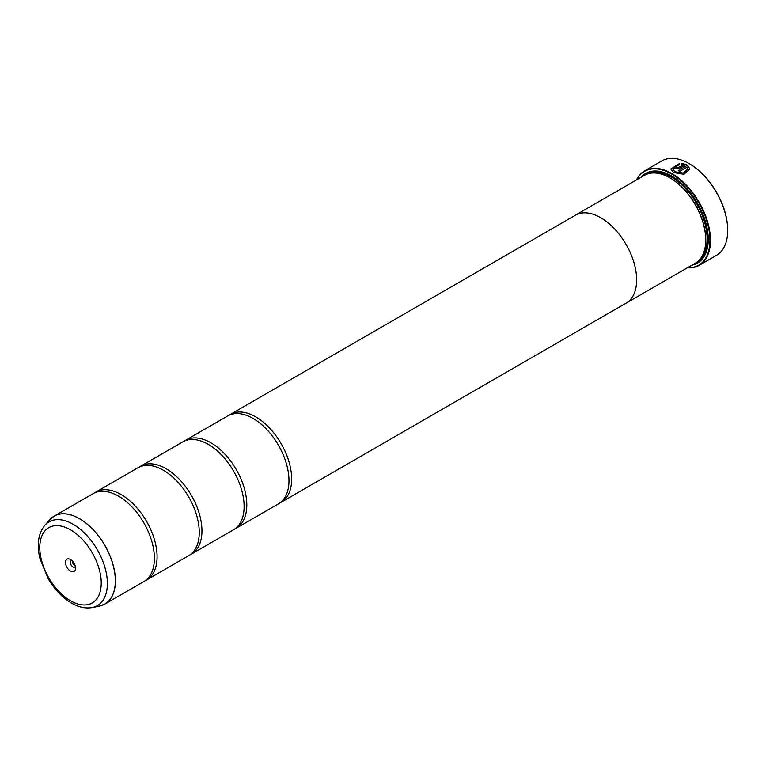 <?xml version="1.0" encoding="UTF-8"?>
<svg xmlns="http://www.w3.org/2000/svg" width="766" height="766" viewBox="0 0 766 766"><rect width="100%" height="100%" fill="white"/><g stroke="black" fill="none" stroke-linecap="round" stroke-linejoin="round"><path stroke-width="1.15" d="M99.551 606.059A50.738 29.29 -120 0 0 113.751 567.807A50.738 29.29 -120 0 0 79.453 518.706A50.738 29.29 -120 0 0 49.733 519.769L44.849 525.284A48.363 27.921 60 0 1 73.172 524.279A48.363 27.921 60 0 1 105.871 571.072A48.363 27.921 60 0 1 92.332 607.534L99.551 606.059L104.894 604.048L143.884 581.538A50.757 29.3 -120 0 0 153.545 548.82A50.757 29.3 -120 0 0 126.304 501.634A50.757 29.3 -120 0 0 118.51 496.148A50.757 29.3 -120 0 0 93.136 493.63L54.147 516.15A50.757 29.3 60 0 1 79.52 518.659A50.757 29.3 60 0 1 112.679 563.383A50.757 29.3 60 0 1 104.894 604.048A50.757 29.3 60 0 1 102.385 605.236M145.195 580.705A50.757 29.3 -120 0 0 146.574 579.986L188.742 555.637A50.757 29.3 -120 0 0 198.404 522.919A50.757 29.3 -120 0 0 171.163 475.734A50.757 29.3 -120 0 0 163.369 470.247A50.757 29.3 -120 0 0 137.995 467.739L95.827 492.078A50.757 29.3 -120 0 0 94.515 492.921M190.054 554.804A50.757 29.3 -120 0 0 191.443 554.086L233.601 529.737A50.757 29.3 -120 0 0 243.262 497.019A50.757 29.3 -120 0 0 216.022 449.834A50.757 29.3 -120 0 0 208.228 444.347A50.757 29.3 -120 0 0 182.854 441.838L140.685 466.178A50.757 29.3 -120 0 0 139.374 467.021M234.913 528.904A50.757 29.3 -120 0 0 236.301 528.186L278.46 503.846A50.757 29.3 -120 0 0 288.121 471.119A50.757 29.3 -120 0 0 260.88 423.933A50.757 29.3 -120 0 0 253.086 418.447A50.757 29.3 -120 0 0 227.713 415.938L185.544 440.278A50.757 29.3 -120 0 0 184.233 441.12M672.692 168.865L674.961 171.881L683.234 173.164L687.897 168.855L683.234 173.059L674.961 171.776L672.692 168.865L679.346 164.566L679.346 163.598L670.786 168.989L673.62 172.551L683.961 174.284L689.802 168.98L687.648 165.178L678.274 170.588A54.558 31.502 60 0 1 679.624 171.421L687.293 166.988L687.897 168.855M670.786 169.047L679.346 163.704M678.37 170.646L687.648 165.178M687.648 165.284L689.793 168.999M676.263 167.371L676.263 168.089L677.604 168.041L683.262 164.776L677.604 167.936L676.263 167.984L676.263 167.266A54.558 31.502 -120 0 0 674.913 166.653L674.08 167.744L674.913 168.759L678.954 168.654L686.307 164.403L681.242 163.464L681.242 164.46L683.262 164.671M676.263 167.984L676.263 167.266M636.527 179.886A54.558 31.502 60 0 1 644.618 170.847A54.558 31.502 60 0 1 671.897 173.547A54.558 31.502 60 0 1 707.535 221.623A54.558 31.502 60 0 1 699.176 265.342L716.402 255.394A54.558 31.502 -120 0 0 727.7 230.422A54.558 31.502 -120 0 0 689.122 163.598L689.572 163.857A53.926 31.138 60 0 1 727.7 229.905A53.926 31.138 60 0 1 727.7 230.164M689.572 163.857L689.122 163.598A54.558 31.502 -120 0 0 661.843 160.898L644.618 170.847M70.51 559.496A7.105 4.098 -120 0 0 65.483 562.397A7.105 4.098 -120 0 0 70.51 571.101A7.105 4.098 -120 0 0 75.537 568.2A7.105 4.098 -120 0 0 70.51 559.496L70.51 559.496M71.927 560.549A3.677 2.126 -120 0 0 71.094 560.712A3.677 2.126 -120 0 0 70.529 563.661A3.677 2.126 -120 0 0 72.933 566.907A3.677 2.126 -120 0 0 74.771 567.089A3.677 2.126 -120 0 0 75.336 566.447M72.397 561.018A3.677 2.126 -120 0 0 75.001 565.71A3.677 2.126 -120 0 0 75.164 565.806M687.562 267.679A54.175 31.282 -120 0 0 709.057 230.451A54.175 31.282 -120 0 0 671.629 174.016A54.175 31.282 -120 0 0 636.785 179.742M699.176 265.342A54.558 31.502 60 0 1 687.293 267.832M705.735 239.748A50.135 28.945 -120 0 0 705.735 239.49A50.135 28.945 -120 0 0 670.279 178.085L669.829 177.827A50.776 29.309 -120 0 0 644.445 175.318L575.362 215.198A50.757 29.3 60 0 1 600.745 217.726A50.776 29.309 60 0 1 633.913 262.451A50.776 29.309 60 0 1 626.138 303.135A50.776 29.309 60 0 1 625.429 303.528M626.138 303.135L695.222 263.255A50.776 29.309 -120 0 0 705.735 240.017A50.776 29.309 -120 0 0 669.829 177.827L670.279 178.085M691.909 265.16A51.791 29.903 -120 0 0 708.244 239.394A51.791 29.903 -120 0 0 671.629 175.969L671.629 175.969A51.791 29.903 -120 0 0 641.142 177.224M671.849 176.094A51.15 29.529 -120 0 0 643.574 175.816M146.574 579.986A50.757 29.3 -120 0 0 154.359 539.321A50.757 29.3 -120 0 0 121.2 494.597A50.757 29.3 -120 0 0 95.827 492.078M191.443 554.086A50.757 29.3 -120 0 0 199.217 513.421A50.757 29.3 -120 0 0 166.059 468.696A50.757 29.3 -120 0 0 140.685 466.178M236.301 528.186A50.757 29.3 -120 0 0 244.076 487.521A50.757 29.3 -120 0 0 210.918 442.796A50.757 29.3 -120 0 0 185.544 440.278M279.772 503.003A50.757 29.3 -120 0 0 281.16 502.285A50.757 29.3 -120 0 0 288.935 461.62A50.757 29.3 -120 0 0 255.777 416.895A50.757 29.3 -120 0 0 230.403 414.387A50.757 29.3 -120 0 0 229.091 415.22M574.682 215.619A50.776 29.309 60 0 1 575.362 215.198A50.776 29.309 60 0 1 600.745 217.716A50.757 29.3 60 0 1 633.903 262.451A50.757 29.3 60 0 1 626.128 303.125L281.16 502.285M694.35 263.753A51.15 29.529 -120 0 0 708.244 239.126M681.242 163.57L686.307 164.508M674.08 167.792L674.913 166.653M674.913 166.758A54.558 31.502 60 0 1 676.167 167.333M700 259.176A50.135 28.945 -120 0 0 703.332 218.233A50.135 28.945 -120 0 0 671.629 177.31A50.135 28.945 -120 0 0 650.372 173.212M696.313 262.566A50.776 29.309 -120 0 0 705.534 222.293A50.776 29.309 -120 0 0 672.079 176.534A50.776 29.309 -120 0 0 645.594 174.715M70.51 600.783A43.461 25.087 -120 0 0 101.236 583.041A43.461 25.087 -120 0 0 70.51 529.813A43.461 25.087 -120 0 0 39.784 547.556A43.461 25.087 -120 0 0 70.51 600.783M51.858 517.73A50.757 29.3 60 0 1 54.147 516.15L49.733 519.769M727.7 229.905L727.7 230.422M705.735 239.49L705.735 240.017M92.332 607.534C85.61 608.731 78.687 607.256 71.564 603.11C62.305 597.585 54.453 589.351 48.019 578.387L39.956 558.586C36.605 544.712 38.233 533.615 44.849 525.284M230.403 414.387L575.371 215.217"/></g></svg>
